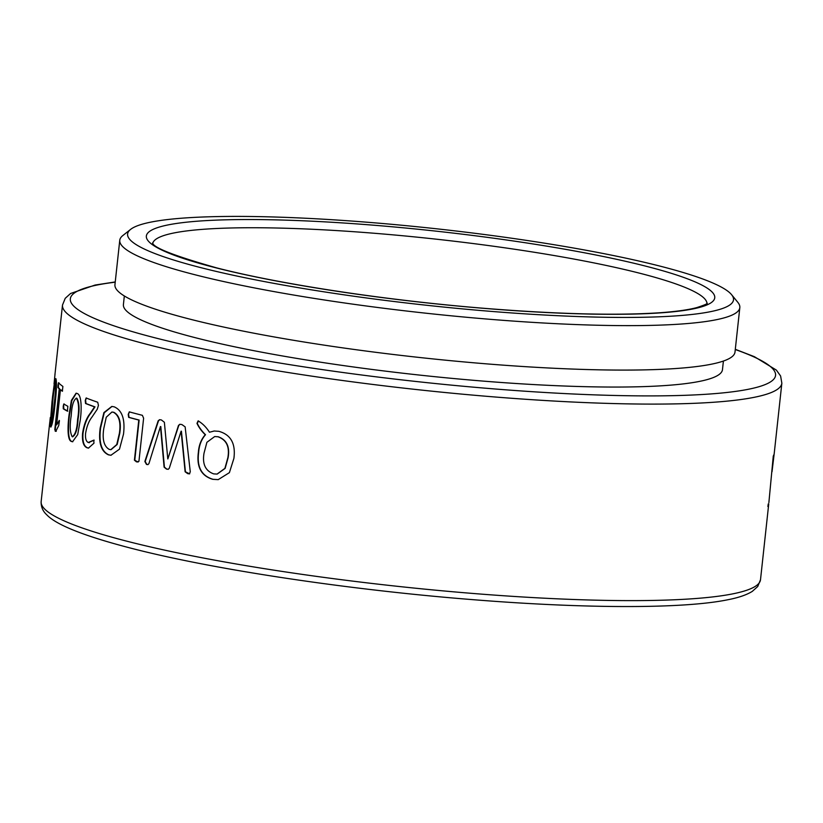 <?xml version="1.0" encoding="UTF-8"?>
<svg xmlns="http://www.w3.org/2000/svg" width="823" height="823" viewBox="0 0 823 823"><rect width="100%" height="100%" fill="white"/><g stroke="black" fill="none" stroke-linecap="round" stroke-linejoin="round"><path stroke-width="1.23" d="M367.439 222.251A304.736 38.547 6.2 0 0 130.61 229.391A304.736 38.547 6.2 0 0 493.687 311.588A304.736 38.547 6.2 0 0 731.575 294.675A304.736 38.547 6.2 0 0 367.439 222.251M731.575 294.675L737.84 302.339A311.855 39.453 -173.8 0 1 739.826 307.617A311.855 39.453 -173.8 0 1 494.397 319.653A311.855 39.453 -173.8 0 1 119.767 240.265A311.855 39.453 -173.8 0 1 122.843 235.532L130.61 229.391M119.767 240.265L114.942 284.717A311.855 39.453 6.2 0 0 489.572 364.105A311.855 39.453 6.2 0 0 735.001 352.069L739.826 307.617M124.335 295.971L123.409 304.572A301.29 38.115 6.2 0 0 485.354 381.275A301.29 38.115 6.2 0 0 722.471 369.65L723.407 361.05M198.22 420.934C202.53 423.464 206.285 427.23 209.464 432.24L214.155 431.005L218.805 431.314C230.8 434.616 235.831 443.648 233.897 458.401L229.401 472.649L218.208 479.634L212.776 479.325C201.275 475.92 196.471 466.98 198.353 452.496C198.847 445.336 201.141 439.42 205.246 434.739C201.614 431.211 198.857 427.425 196.985 423.382L198.065 420.923M161.401 419.956L164.374 422.271L167.789 458.905A361.791 45.769 -173.8 0 0 167.851 458.925L178.478 425.429L179.815 424.287L181.873 424.545L185.144 426.87L190.267 471.723L189.496 473.883L187.695 473.647L185.124 471.785L181.122 431.211A361.791 45.769 -173.8 0 1 181.091 431.201L169.271 468.297L168.159 469.305L166.441 469.069L164.096 467.145L160.475 426.581A361.791 45.769 -173.8 0 1 160.423 426.571L148.912 463.637L147.842 464.625L146.463 464.398L144.858 461.497L158.16 420.82L159.569 419.699L161.401 419.956M128.223 414.432L128.666 417.364A361.791 45.769 -173.8 0 0 138.778 420.049L134.416 460.191L136.536 461.919L138.933 461.343L143.613 418.218L142.369 415.317A361.791 45.769 -173.8 0 1 129.293 411.87L128.223 414.432L129.674 411.87M114.222 406.84C122.164 410.276 125.261 419.37 123.512 434.102L119.489 449.152L110.92 455.263L108.461 454.852C101.054 451.457 98.297 442.465 100.2 427.898L103.904 412.59L111.825 406.428L114.222 406.84M89.378 442.681L88.256 442.486C86.086 441.457 85.191 438.474 85.571 433.536C86.682 426.653 88.791 421.201 91.909 417.168L97.268 409.237L98.431 405.4L97.731 402.252A361.791 45.769 -173.8 0 1 86.127 397.993L85.253 400.564L86.549 398.013M88.256 442.486L93.771 440.151L93.976 443.175L88.462 448.093L87.187 447.825C83.535 446.416 81.991 441.622 82.567 433.433C83.884 424.75 86.456 418.022 90.304 413.259L94.552 406.86A361.791 45.769 -173.8 0 1 85.541 403.496L85.253 400.564M77.095 393.466C81.775 394.701 81.724 409.689 80.284 419.946L77.712 434.585L72.547 441.756L71.539 441.488C67.044 440.449 67.723 425.265 69.029 415.039L71.406 400.379L76.086 393.188L77.095 393.466M67.393 411.14L67.856 406.305A361.791 45.769 -173.8 0 1 63.803 403.97L63.227 406.212L64.266 404.011M67.784 411.161L67.332 411.13A361.791 45.769 -173.8 0 1 63.278 408.794L63.227 406.212M59.256 420.43L56.633 424.894L60.439 389.804A361.791 45.769 -173.8 0 0 62.373 391.234L62.887 386.419A361.791 45.769 -173.8 0 1 58.474 382.788L58.032 384.969L58.937 382.829M56.633 424.894L59.441 420.728L58.7 425.625L55.82 431.242L54.781 429.76L59.235 388.795A361.791 45.769 -173.8 0 1 57.939 387.592L58.032 384.969M55.82 431.242L55.223 431.242L55.244 429.801L59.698 388.837A361.318 45.707 -173.8 0 1 58.412 387.633L58.495 385.01M55.985 378.847C56.859 382.911 56.509 391.635 54.946 405.009C53.485 418.948 52.065 426.242 50.687 426.89C49.678 426.129 51.355 411.037 52.456 400.791C53.793 386.8 54.976 379.485 55.985 378.847L55.769 378.631M50.913 427.096L51.067 419.679M55.018 374.126L54.04 383.919L54.997 378.868M52.538 401.213L52.044 401.295A361.791 45.769 -173.8 0 0 52.034 401.387A361.791 45.769 -173.8 0 0 52.003 401.819L52.528 396.995A361.791 45.769 -173.8 0 1 52.559 396.573L54.956 379.002M50.748 417.631L52.034 401.387M50.306 417.477L49.812 422.127M768.733 503.943A361.791 45.769 -173.8 0 1 768.723 504.046A361.791 45.769 -173.8 0 1 767.88 506.536L768.26 503.892A361.318 45.707 -173.8 0 1 768.25 503.995A361.318 45.707 -173.8 0 1 768.147 504.622M115.241 281.939L95.077 285.046L70.593 293.482L65.233 298.317L62.497 305.055A361.791 45.769 -173.8 0 0 497.123 397.159A361.791 45.769 -173.8 0 0 781.85 383.199L774.227 453.391A361.791 45.769 -173.8 0 1 773.281 456.045L768.867 502.688M772.015 471.764L774.206 453.545M54.699 385.668L56.005 378.889M54.596 404.525L54.133 404.484C53.176 414.36 52.209 420.244 51.232 422.117L51.705 422.168C52.682 420.286 53.649 414.401 54.596 404.525C55.799 394.762 56.242 387.808 55.902 383.662L55.439 383.611C54.606 385.442 53.721 391.326 52.785 401.274L51.232 422.117L51.828 422.261M55.902 383.662L55.439 383.611C55.769 387.756 55.336 394.711 54.133 404.484M62.548 391.069A361.318 45.707 -173.8 0 1 60.902 389.835L60.439 389.804M56.293 431.273L55.686 431.283M67.548 411.027A361.318 45.707 -173.8 0 1 63.741 408.825L63.69 406.243M72.774 441.756L71.982 441.509C67.496 440.47 68.175 425.285 69.482 415.07L71.786 400.678L76.313 393.219M72.63 436.756C75.675 435.038 77.485 429.215 78.051 419.308C79.687 409.576 79.296 402.56 76.889 398.25L76.179 398.137M78.051 419.308L77.609 419.277C79.245 409.545 78.854 402.529 76.446 398.229L76.395 398.126M76.889 398.25L76.446 398.229C73.525 399.885 71.786 405.698 71.231 415.677C69.616 425.378 69.924 432.394 72.187 436.725L72.712 436.848M72.187 436.725C75.243 435.017 77.043 429.195 77.609 419.277M88.678 442.507L94.182 440.161M88.678 448.093L87.608 447.846C83.967 446.436 82.423 441.642 82.989 433.454C84.306 424.771 86.888 418.043 90.725 413.269L94.974 406.871A361.318 45.707 -173.8 0 1 85.973 403.517L85.685 400.585M111.115 455.263L108.852 454.862C101.455 451.467 98.709 442.486 100.612 427.909L104.233 412.765L112 406.439M111.012 449.667L117.164 444.492L119.757 433.351C121.403 422.436 119.438 415.409 113.841 412.302L112.123 412.045M119.757 433.351L119.376 433.351C121.022 422.425 119.047 415.409 113.451 412.292L111.907 412.035L106.249 417.24L103.77 428.577C102.124 439.42 103.955 446.364 109.274 449.409L110.807 449.667L116.743 444.574L119.376 433.351M138.007 462.104L134.777 460.191L139.138 420.049A361.318 45.707 -173.8 0 1 129.036 417.364L128.604 414.432M167.851 458.925L178.786 425.419L179.98 424.277M189.629 473.873L185.412 471.774L181.42 431.201A361.318 45.707 -173.8 0 1 181.389 431.19L181.42 431.201M168.304 469.295L166.76 469.059L164.415 467.135L160.804 426.571A361.318 45.707 -173.8 0 1 160.763 426.561L160.423 426.571M148.027 464.614L146.803 464.398L145.208 461.497L158.5 420.81L159.744 419.699M209.464 432.24L214.289 430.995M218.321 479.624L213.034 479.305C201.542 475.91 196.748 466.97 198.641 452.485C199.125 445.315 201.419 439.4 205.524 434.719C201.892 431.19 199.135 427.404 197.273 423.372L198.508 420.923M217.221 474.058L225.142 468.369L228.105 457.691C230.018 446.776 226.716 439.791 218.198 436.746L214.813 436.55M228.105 457.691L227.858 457.711C229.782 446.807 226.469 439.821 217.941 436.766L214.68 436.56L206.902 442.311L204.032 453.144C202.18 463.987 205.411 470.9 213.692 473.883L217.046 474.079L224.895 468.39L227.858 457.711M489.778 308.82A285.879 36.161 -173.8 0 1 152.574 244.791A285.879 36.161 -173.8 0 1 371.348 225.018A285.879 36.161 -173.8 0 1 708.552 289.058A285.879 36.161 -173.8 0 1 489.778 308.82M706.947 303.409A278.76 35.266 6.2 0 0 372.058 233.084A278.76 35.266 6.2 0 0 152.79 243.217M115.22 282.186A354.672 44.864 6.2 0 0 139.087 333.552A354.672 44.864 6.2 0 0 496.403 389.094A354.672 44.864 6.2 0 0 735.278 349.538M41.15 501.577A361.791 45.769 6.2 0 0 475.766 593.681A361.791 45.769 6.2 0 0 760.503 579.721L757.736 586.501L752.325 591.356C746.667 594.885 738.56 597.673 727.995 599.72C683.646 608.897 586.11 608.742 473.729 599.73C352.244 590.204 218.661 570.36 136.268 549.548C84.018 536.339 55.974 524.683 46.664 514.714C42.806 511.176 40.965 506.793 41.15 501.577L49.771 422.24M707.224 303.142C707.646 303.718 704.118 305.22 696.618 307.648C688.347 309.839 676.434 311.516 660.879 312.678C618.063 315.61 560.967 314.304 489.582 308.748C390.874 301.023 281.95 284.696 216.758 267.907C174.599 255.974 153.212 247.641 152.584 242.898M62.497 305.055L54.925 374.753M768.723 504.046L760.503 579.721M781.85 383.199L780.605 375.988L776.367 370.093L754.393 356.688L735.299 349.302M773.497 455.664L772.879 461.405"/></g></svg>
